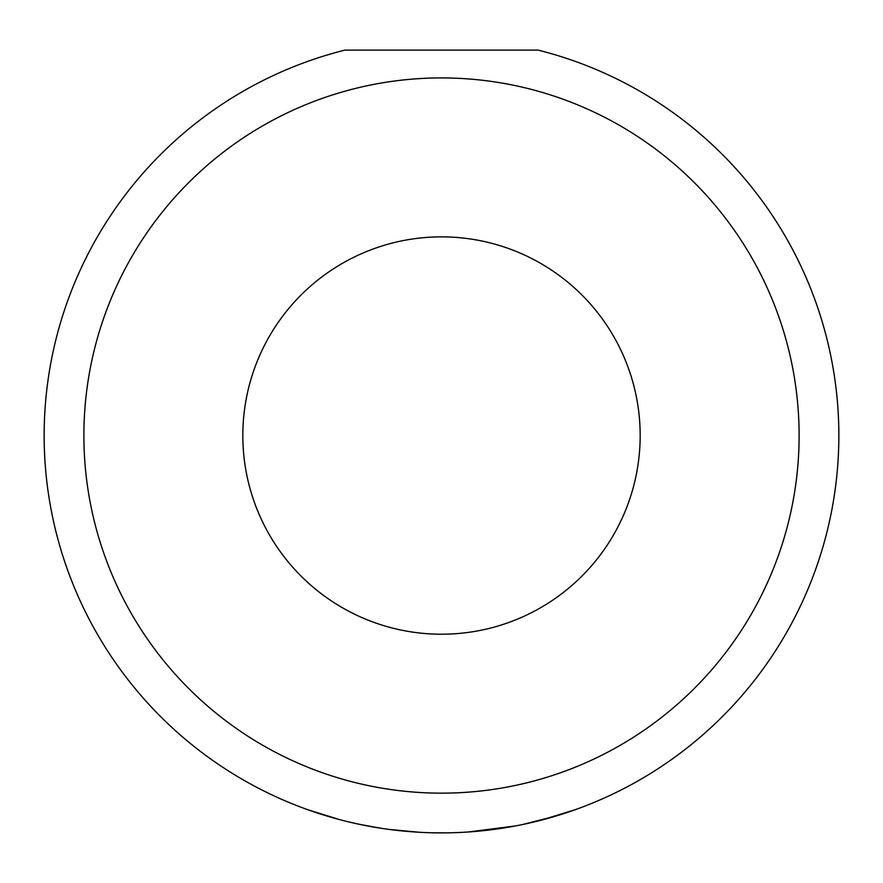 <?xml version="1.0" encoding="UTF-8"?>
<svg xmlns="http://www.w3.org/2000/svg" width="883" height="883" viewBox="0 0 883 883"><rect width="100%" height="100%" fill="white"/><g stroke="black" fill="none" stroke-linecap="round" stroke-linejoin="round"><path stroke-width="1.32" d="M446.103 832.868L432.328 832.779M419.37 832.272L389.271 829.446M382.571 828.497L365.12 825.484M349.668 822.128L359.039 824.236M468.167 831.996L515.33 825.969M541.191 820.186L576.312 809.325M799.115 435.54A357.615 357.615 0 0 0 441.5 77.925A357.615 357.615 0 0 0 83.885 435.54A357.615 357.615 0 0 0 441.5 793.155A357.615 357.615 0 0 0 799.115 435.54M538.1 50.11A397.35 397.35 0 0 1 441.5 832.89A397.35 397.35 0 0 1 344.9 50.11L538.1 50.11M242.825 435.54A198.675 198.675 0 0 0 441.5 634.215A198.675 198.675 0 0 0 640.175 435.54A198.675 198.675 0 0 0 441.5 236.865A198.675 198.675 0 0 0 242.825 435.54M339.425 819.556L308.333 809.91M487.427 830.23L516.003 825.848M522.471 824.556L556.323 815.936L536.522 821.356M358.906 824.214L378.52 827.868"/></g></svg>

